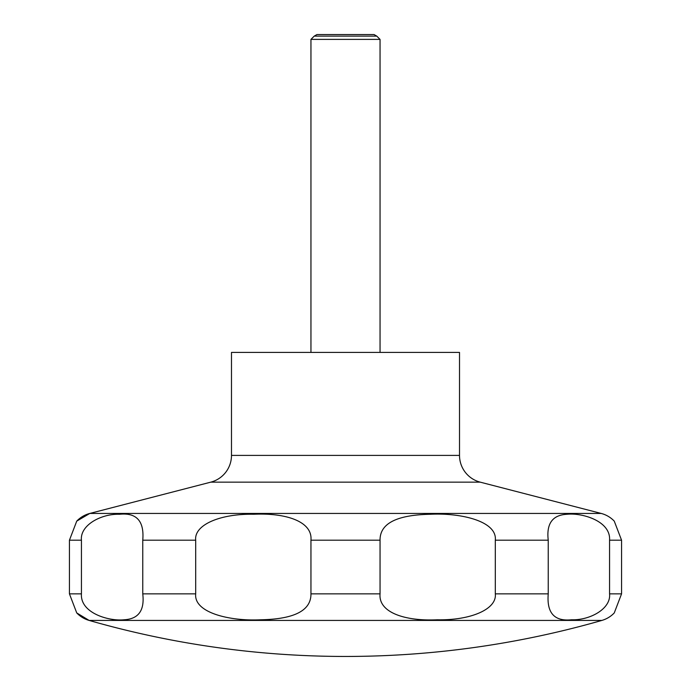 <?xml version="1.0" encoding="UTF-8"?>
<svg xmlns="http://www.w3.org/2000/svg" width="691" height="691" viewBox="0 0 691 691"><rect width="100%" height="100%" fill="white"/><g stroke="black" fill="none" stroke-linecap="round" stroke-linejoin="round"><path stroke-width="1.04" d="M76.736 612.926L89.122 620.423A930.216 930.216 0 0 0 601.878 620.423A27.64 27.64 0 0 0 614.264 612.926L621.563 593.854L621.563 540.198L614.256 521.126A27.64 27.64 0 0 0 614.005 520.867A27.64 27.64 0 0 0 601.187 513.439L480.228 482.154L210.772 482.154L89.813 513.439A27.64 27.64 0 0 0 76.736 521.126L69.437 540.198L69.437 593.854L76.736 612.926A27.64 27.64 0 0 0 89.122 620.423L601.878 620.423M210.772 482.154A27.64 27.64 0 0 0 231.485 455.395L231.485 352.41L459.515 352.41L459.515 455.395A27.64 27.64 0 0 0 480.228 482.154M380.05 352.41L380.05 39.387L376.785 36.122L374.064 34.55L316.936 34.55L314.215 36.122L310.95 39.387L310.95 352.41M87.576 514.752L76.736 521.126L89.813 513.439L601.187 513.439M76.865 613.064L87.014 619.153M376.785 36.122L314.215 36.122M609.566 540.198L609.566 593.854C611.164 608.961 589.57 620.432 571.595 619.767C554.407 621.589 546.616 612.952 548.239 593.854L548.239 540.198C546.287 523.674 552.48 515.037 566.836 514.285C581.995 512.601 610.922 520.962 609.566 540.198L621.563 540.198M495.309 540.198L495.309 593.854C497.079 609.22 470.666 620.492 437.248 619.784C405.747 621.321 378.288 612.831 380.05 593.854L380.05 540.198C379.843 523.528 396.643 514.881 430.433 514.268C460.983 512.731 497.33 521.221 495.309 540.198L548.239 540.198M310.95 540.198L310.95 593.854C311.157 610.533 294.357 619.179 260.567 619.784C230.017 621.321 193.67 612.831 195.691 593.854L195.691 540.198C193.921 524.84 220.334 513.568 253.752 514.268C285.253 512.731 312.712 521.221 310.95 540.198L380.05 540.198M142.761 540.198L142.761 593.854C144.713 610.378 138.52 619.015 124.164 619.767C109.005 621.451 80.078 613.09 81.434 593.854L81.434 540.198C79.836 525.091 101.43 513.62 119.405 514.285C136.593 512.463 144.384 521.1 142.761 540.198L195.691 540.198M380.05 39.387L310.95 39.387M459.515 455.395L231.485 455.395M621.563 593.854L609.566 593.854M548.239 593.854L495.309 593.854M380.05 593.854L310.95 593.854M195.691 593.854L142.761 593.854M81.434 593.854L69.437 593.854M81.434 540.198L69.437 540.198"/></g></svg>
